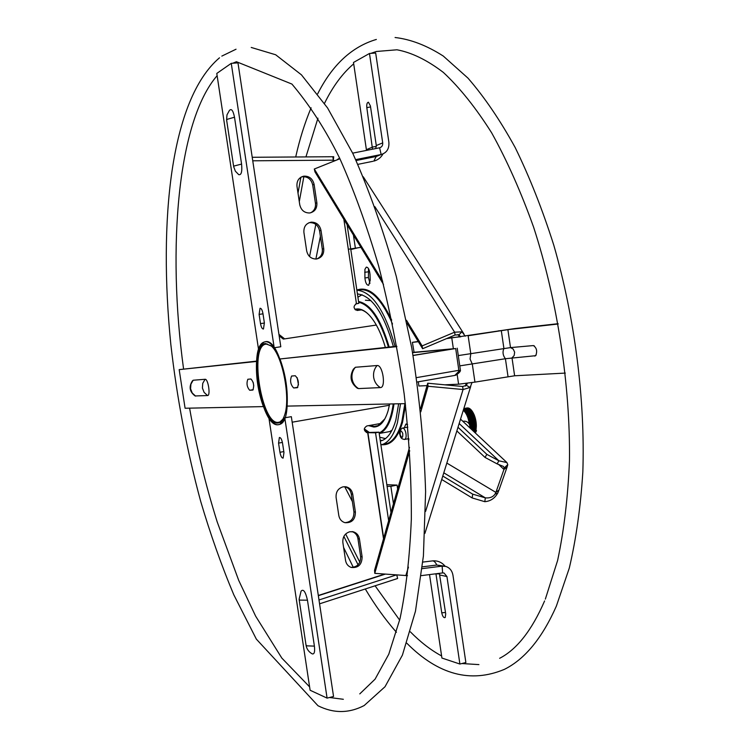 <?xml version="1.0" encoding="UTF-8"?>
<svg xmlns="http://www.w3.org/2000/svg" width="749" height="749" viewBox="0 0 749 749"><rect width="100%" height="100%" fill="white"/><g stroke="black" fill="none" stroke-linecap="round" stroke-linejoin="round"><path stroke-width="1.12" d="M231.263 63.347L237.976 62.86L280.8 346.75L274.2 347.761C270.529 342.733 267.121 340.842 263.976 342.115L260.942 344.774L258.592 349.746L216.789 73.43L231.263 63.347L274.2 347.761M241.581 164.078C242.283 171.736 241.337 175.257 238.725 174.648L235.373 171.193L233.669 166.653L234.184 165.988L241.581 164.078L234.503 117.219C233.117 110.449 231.404 108.221 229.372 110.515L226.994 114.85L226.591 119.803M264.378 322.931L263.461 329.008C262.187 329.092 261.204 327.294 260.502 323.605L259.107 314.393L260.034 308.279C261.298 308.185 262.272 309.974 262.974 313.644L264.378 322.931M277.505 423.045C260.512 424.468 248.359 344.315 265.492 343.519L271.4 346.113C282.439 355.457 290.668 397.663 284.723 414.787C283 420.245 280.594 422.998 277.505 423.045M270.951 345.701L266.101 343.988L264.893 344.325C249.454 349.221 261.925 423.887 277.945 422.399L279.92 421.968L282.897 419.159M265.221 341.759C281.83 336.76 296.548 419.318 279.892 424.337L277.776 424.795C260.811 426.275 247.647 347.302 263.976 342.115L265.221 341.759M316.864 202.782C317.192 208.419 314.805 211.808 309.712 212.969L309.665 212.978C304.412 213.006 301.107 210.254 299.75 204.739L296.978 186.267C296.632 180.809 298.907 177.438 303.785 176.165C309.234 175.94 312.679 178.683 314.112 184.394L316.864 202.782L315.451 203.297C315.863 207.688 314.271 210.862 310.676 212.8M323.737 248.696C324.064 254.323 321.677 257.75 316.602 258.976L316.003 259.032C311.013 258.826 307.905 256.102 306.669 250.868L303.907 232.424C303.598 226.694 306.041 223.268 311.247 222.163C316.434 222.191 319.683 224.915 320.993 230.346L323.737 248.696L322.304 249.099C322.707 253.817 320.909 257.094 316.911 258.929M333.258 160.792L333.717 156.719L332.856 156.897L333.53 161.307M333.754 161.213L333.277 160.838M355.728 303.925L358.827 303.354L356.44 303.673C353.051 306.313 353.313 308.569 357.207 310.47L361.973 309.805M376.326 325.047L284.639 338.876L278.928 334.372M279.143 335.805L283.281 339.063L284.639 338.876M308.831 222.79L309.833 222.631C315.011 222.65 318.259 225.374 319.561 230.786L322.304 249.099M301.313 176.989L302.399 176.736C307.839 176.511 311.275 179.254 312.707 184.956L315.451 203.297M333.745 161.222L333.661 160.67L335.758 160.417M356.346 303.691L356.88 303.607M253.771 385.885L253.171 382.383M179.18 369.622L256.551 361.449C255.821 376.7 258.096 391.755 263.386 406.604L185.087 408.242L179.18 369.622L256.579 361.13M205.076 379.284C208.156 378.629 210.778 395.809 207.548 395.547L195.124 395.959C189.6 391.821 188.682 386.812 192.371 380.932L193.176 380.23L205.076 379.284L202.745 383.329L202.408 388.038L204.131 392.42L207.548 395.547M250.934 378.994C253.724 382.13 254.36 385.819 252.834 390.06L249.707 390.266C246.955 387.111 246.327 383.441 247.835 379.256L250.934 378.994M284.77 417.802L291.342 416.669L333.548 696.486L327.088 698.115L310.114 690.25L268.891 417.811C272.767 423.569 276.428 425.741 279.892 424.337L284.77 417.802L327.088 698.115M307.464 600.192L299.834 600.108L299.104 599.322L301.07 591.158C303.382 588.658 305.517 591.673 307.464 600.192L314.402 646.125C315.039 651.752 314.327 654.345 312.286 653.896L312.258 653.886M278.562 443.118L279.377 437.519C280.725 437.425 281.793 439.345 282.56 443.296L283.955 452.527L283.15 458.088C281.793 458.173 280.725 456.244 279.948 452.284L278.562 443.118L282.41 442.425M298.477 384.939L297.194 377.683M405.368 403.645L287.092 406.108C288.037 390.201 285.659 374.491 279.986 358.977L396.792 346.235M358.574 388.591L357.32 388.216C350.626 383.039 349.306 376.691 353.369 369.173L355.391 367.263L377.075 365.531C382.786 364.51 386.259 387.888 380.361 387.589L358.574 388.591C354.998 386.4 352.835 383.123 352.067 378.741C351.515 374.331 352.62 370.502 355.391 367.263M279.986 358.977L396.867 346.628M293.655 387.963C290.49 384.593 289.797 380.623 291.595 376.045L295.265 375.736C298.477 379.078 299.169 383.076 297.353 387.71L293.655 387.963L297.84 387.27M351.038 567.386C357.46 567.143 360.662 563.529 360.625 556.544L357.947 538.69C357.254 535.058 355.288 532.698 352.03 531.603M359.436 538.971C358.734 535.282 356.721 532.904 353.397 531.837L349.82 531.743C344.858 533.335 342.536 536.911 342.855 542.473L345.551 560.449C346.216 563.997 348.126 566.328 351.262 567.452C358.312 568.126 361.936 564.596 362.123 556.872L359.436 538.971L357.947 538.69M344.886 522.662C351.028 522.137 354.043 518.542 353.931 511.885L351.253 493.994C350.485 490.099 348.322 487.665 344.765 486.691L344.699 486.672M352.723 494.171C351.964 490.267 349.792 487.833 346.225 486.85L343.079 486.822C338.108 488.348 335.777 491.896 336.095 497.458L338.801 515.471C339.522 519.216 341.572 521.622 344.952 522.68C351.824 523.102 355.307 519.572 355.41 512.101L352.723 494.171L351.253 493.994M319.57 603.825L397.607 578.49L396.792 574.989M318.99 599.958L396.287 574.951M390.987 512.522L379.013 432.173L366.561 432.557M388.647 520.742L375.539 432.81L379.013 432.173M375.539 432.81L366.916 432.641M367.693 432.66L366.944 432.641C363.499 430.46 363.48 428.231 366.87 425.947L381.419 423.344M383.516 538.803L367.675 432.65L366.636 432.548M413.074 355.522L455.692 348.519L458.978 371.214L454.793 375.436M413.045 355.382L455.692 348.519M454.203 348.678L412.549 352.423M452.677 348.875L412.587 352.667M455.664 375.174L455.86 375.146C458.762 373.236 460.289 371.71 460.438 370.577L458.931 370.568L460.457 370.577L457.218 348.191M454.971 375.399L417.127 382.018M389.639 403.973L388.169 410.508C384.902 421.434 380.099 426.939 373.77 427.024L368.583 425.638M354.895 309.384L356.168 309.065C360.288 308.391 364.594 310.367 369.088 314.973C375.623 321.967 381.054 332.799 385.37 347.452M367.806 313.709C363.948 310.348 360.269 308.953 356.749 309.534L355.419 309.861M369.856 425.413L374.182 426.396L378.002 425.638L384.892 418.822M379.125 432.969C386.259 429.692 390.959 420.002 393.225 403.898M388.413 347.124C380.37 320.048 370.455 305.077 358.659 302.212M358.556 301.529C370.671 303.954 380.876 319.121 389.171 347.04M394.002 403.88C391.746 420.17 387.027 429.992 379.846 433.371L379.219 433.615M384.836 432.463L389.649 431.583L391.999 430.263M370.924 300.611L365.4 300.237M364.286 428.877L369.004 432.201M368.78 432.229L365.212 429.673M380.904 444.887L383.413 444.091C389.508 441.358 394.18 434.223 397.438 422.689L400.528 403.748M395.107 346.413C384.846 310.348 372.103 291.604 356.87 290.172M407.615 424.73L405.827 424.112L404.366 427.754M368.489 268.591L368.414 277.486L369.95 283.356M370.015 274.471C369.51 269.649 368.265 267.206 366.28 267.14L364.913 269.35L364.913 277.963C365.428 282.785 366.673 285.219 368.658 285.285L370.24 280.163L370.015 274.471M380.333 441.086L382.505 440.375C388.319 437.781 392.776 430.956 395.875 419.927L398.637 403.786M460.635 336.872L458.978 334.812L455.064 335.009L422.633 348.716L422.118 345.916L406.482 320.263M382.673 281.212L314.299 169.021L339.924 158.741M383.497 284.433L314.964 171.858L314.299 169.021M422.633 348.716L407.072 323.165M458.978 334.812L461.964 331.835L454.624 332.191L422.118 345.916M409.488 447.406L374.566 570.307L374.781 573.35L409.712 450.729M420.788 411.875L428.082 386.259L463.069 389.536L470.147 387.448L471.982 382.599M420.461 408.814L427.735 383.216L428.082 386.259M407.493 575.644L374.781 573.35M427.735 383.216L462.648 386.493L466.412 385.379L470.147 387.448M343.866 536.406L358.059 564.774M345.654 533.99L359.81 562.19M300.892 177.232L298.008 193.13M303.851 176.642L299.282 201.64M408.196 438.774L408.935 439.935M393.403 346.59C383.703 313.007 371.71 295.471 357.432 293.983M466.412 385.379L467.31 383.263M465.269 336.189L461.964 331.835M439.363 573.341L445.711 613.88L445.215 617.504C443.764 618.112 442.603 616.549 441.751 612.813L435.946 573.771M429.523 574.586L441.919 658.043L459.895 664.035L465.869 662.528L452.948 575.185C452.096 570.654 449.69 567.723 445.73 566.403L442.144 566.141L422.183 568.631M397.644 489.088L397.054 485.099L386.84 484.706M422.37 566.834L436.807 565.046L442.144 566.141L442.612 572.929L421.359 575.625M444.466 566.15L436.807 565.046C435.291 561.9 433.662 560.542 431.939 560.964L422.857 562.078M393.468 503.805L390.856 486.326L397.054 485.099M390.856 486.326L387.093 486.401M459.895 664.035L446.938 576.543L444.073 573.041L442.612 572.929M372.506 149.191L366.823 107.65C366.533 104.317 367.057 102.51 368.414 102.22L370.409 105.927L376.288 145.549L375.745 148.545M355.728 159.631L381.157 154.509C386.765 152.805 389.34 148.723 388.881 142.263L375.68 53.02L369.472 53.479L353.5 62.467L366.495 150.39M350.804 249.529L358.556 247.647M352.685 153.152L379.612 147.778L381.157 154.509L376.232 156.475L356.14 160.529M383.001 153.929C380.932 157.636 377.871 160.033 373.798 161.119L376.232 156.475L379.312 155.249M348.322 249.258L360.915 247.348M355.363 248.059L353.425 235.027M379.612 147.778C381.859 147.094 382.889 145.465 382.711 142.872L369.472 53.479M336.61 160.071L339.606 158.076M458.304 355.578L510.509 347.602L533.419 345.57C536.733 347.911 537.482 351.281 535.685 355.691L505.406 358.724L459.82 365.868M558.108 323.69L514.647 328.586L446.498 338.632M458.669 336.966L447.546 338.183M418.363 341.703L412.39 342.359L418.204 341.45M412.39 342.359L414.085 352.283M418.345 381.784L418.86 386.007L427.042 385.632M444.85 384.817L458.594 384.19L474.95 382.121L514.629 375.783L565.308 373.086M558.164 324.008L507.888 329.654L468.134 335.749L470.793 353.79L470.063 359.033L472.301 364.098L474.95 382.121M385.473 438.605L379.762 437.229M357.91 297.175L362.095 294.76M442.781 476.055L472.694 494.143L485.343 497.87C489.771 498.291 492.992 497.036 495.014 494.106L495.894 492.402L499.003 489.986L507.092 467.048L507.775 464.68L506.933 462.564L498.928 460.822L486.841 454.362L457.995 427.276M459.165 423.531L498.928 460.822L497.083 463.865L485.024 457.424L456.853 430.937M441.713 479.491L472.179 497.954L484.8 501.69C490.426 501.221 494.743 498.357 497.767 493.067L499.003 489.986M443.792 472.825L485.343 497.87L484.8 501.69M507.092 467.048L503.955 469.454L504.199 467.928L503.375 466.412L497.083 463.865M446.835 463.079L495.894 492.402L503.955 469.454L498.488 464.314M474.529 432.239L475.999 431.967L474.716 432.416M473.462 431.237L476.42 430.694L475.961 429.692M473.696 431.452L476.261 430.722M476.336 430.965L473.911 431.658M474.126 431.864L476.111 431.246M476.177 431.48L474.332 432.051M470.147 427.969L476.327 426.49L475.943 421.163L474.332 415.246L473.939 414.309L466.973 415.592L473.668 413.71L466.702 415.002L473.377 413.13L466.421 414.45L473.078 412.577L466.131 413.907L472.769 412.044L465.822 413.401L472.45 411.538L465.522 412.914L472.132 411.061L465.204 412.456L471.795 410.621L464.886 412.025L471.458 410.199L464.558 411.632L471.121 409.825L464.221 411.267L470.775 409.469L463.884 410.929L470.428 409.151L463.547 410.63L470.072 408.87L463.275 410.33M469.941 427.679L469.913 427.024L476.158 425.872M469.913 427.024L469.848 426.359L476.149 425.189M469.848 426.359L469.735 425.685L476.13 424.505M469.735 425.685L470.119 425.189L469.576 425.011L476.083 423.812M469.885 425.61L469.745 425.132M469.576 425.011L470.063 424.468L469.37 424.337L476.027 423.11M469.689 424.945L469.464 424.393M469.923 408.898L463.444 409.815M467.779 415.423L474.07 414.618M469.37 424.337L470.026 424.103L469.164 423.653L469.895 423.016L469.061 422.951L469.782 422.296L468.949 422.239L469.651 421.565L468.818 421.537L469.501 420.844L468.677 420.835L469.426 420.479L468.509 420.133L469.164 419.421L468.331 419.449L469.071 419.056L468.144 418.766L468.865 418.363L467.938 418.101L468.537 417.352L467.713 417.446L468.294 416.697L467.479 416.809L468.05 416.051L467.226 416.191L467.91 415.732M469.426 424.299C467.91 421.818 465.719 420.816 462.845 421.294M470.026 424.103L476.186 422.97M470.063 424.468L476.224 423.335M470.091 424.823L476.252 423.691M470.119 425.189L476.28 424.056M470.138 425.535L476.298 424.402M470.157 425.9L476.317 424.767M470.166 426.247L476.327 425.114M470.175 426.602L476.336 425.469M470.175 426.949L476.336 425.807M470.175 427.295L476.336 426.162M470.175 427.632L476.327 426.49M470.166 427.979L476.139 426.537M470.297 428.278L476.317 426.836M470.597 428.559L476.121 427.202M470.878 428.821L476.28 427.501M471.168 429.093L476.083 427.857M471.439 429.346L476.224 428.147M471.72 429.608L476.027 428.494M471.982 429.851L476.158 428.784M472.245 430.104L475.943 429.111M472.497 430.338L476.064 429.392M472.75 430.572L475.849 429.711M472.993 430.797L475.952 429.982M473.237 431.031L475.737 430.291M476.458 430.516L475.83 430.544M469.988 423.747L476.149 422.614M469.941 423.372L476.102 422.249M469.895 423.016L476.055 421.893M469.838 422.651L475.999 421.518M469.782 422.296L475.943 421.163M469.717 421.921L475.877 420.798M469.651 421.565L475.812 420.442M469.576 421.2L475.737 420.067M469.501 420.844L475.671 419.721M469.426 420.479L475.587 419.356M469.342 420.123L475.503 419M469.258 419.768L475.418 418.644M469.164 419.421L475.325 418.298M469.071 419.056L475.231 417.933M468.968 418.719L475.128 417.596M468.865 418.363L475.025 417.24M468.762 418.026L474.922 416.912M468.649 417.68L474.81 416.566M468.537 417.352L474.697 416.238M468.415 417.015L474.576 415.901M468.294 416.697L474.454 415.573M468.172 416.369L474.332 415.246M468.05 416.051L474.201 414.937M469.895 408.739L463.584 409.731M463.509 409.6L469.548 408.514L463.547 409.46M463.594 409.329L469.192 408.327L463.631 409.207M463.659 409.094L468.846 408.168L463.697 409.001M463.725 408.907L468.5 408.046L463.743 408.823M463.771 408.757L468.153 407.971L463.79 408.692M463.8 408.645L467.816 407.924L463.818 408.608M463.828 408.579L467.479 407.924L463.828 408.561M463.837 408.551L467.039 407.971M467.226 416.191L474.014 414.955M467.479 416.809L474.267 415.583M467.713 417.446L474.501 416.219M467.938 418.101L474.726 416.865M468.144 418.766L474.932 417.53M468.331 419.449L475.128 418.214M468.509 420.133L475.306 418.897M468.677 420.835L475.465 419.59M468.818 421.537L475.615 420.292M468.949 422.239L475.737 420.994M469.061 422.951L475.849 421.706M469.164 423.653L475.952 422.408M264.388 323.044L260.502 323.605M263.002 313.831L259.107 314.393M233.632 166.372L226.638 120.168L227.125 119.344L234.503 117.219M333.099 160.174L252.75 160.801M356.44 303.673L343.857 219.317M319.561 230.786L320.993 230.346M312.707 184.956L314.112 184.394M253.237 389.686L249.707 390.266M195.601 396.09L192.259 393.056L190.574 388.778L190.901 384.181L193.176 380.23M283.815 451.581L279.948 452.284M314.402 646.125L306.744 645.844L305.995 644.898L299.169 599.743M377.075 365.531C374.228 368.882 373.096 372.833 373.667 377.402C374.453 381.924 376.681 385.323 380.361 387.589M385.276 574.127L318.344 595.698M367.909 432.632L383.675 538.25M384.705 574.09L318.316 595.483M355.41 512.101L353.931 511.885M362.123 556.872L360.625 556.544M458.894 370.315L416.51 377.627M357.46 294.17L358.172 293.992M383.413 444.091L387.71 443.296C393.834 440.562 398.543 433.428 401.82 421.902L404.891 403.655M405.537 405.106L402.55 422.202C397.859 438.025 390.903 445.524 381.69 444.7M392.513 323.989C381.344 298.533 369.744 287.26 357.722 290.172M382.009 440.581L380.239 440.449M367.216 432.454L364.276 428.971M374.875 206.668L454.624 332.191L455.064 335.009M405.818 575.653L408.448 567.133M425.591 511.398L463.069 389.536L462.648 386.493M344.709 486.672L352.386 501.587M315.816 224.382L309.562 256.533M356.852 290.06C368.564 285.818 380.192 295.846 391.708 320.132M459.643 337.013L458.06 334.531M320.394 236.338L315.891 259.032M465.363 386.109L466.196 383.413M384.256 443.932L385.276 444.082M364.679 272.308L368.19 271.831M364.913 277.963L368.414 277.486M408.355 439.054L408.86 438.961M439.953 575.017L446.938 576.543M434.888 573.912L439.607 573.809M445.505 612.495L441.751 612.813M366.823 107.65L370.558 106.91M366.439 149.641L372.674 147.047L376.335 146.364M382.711 142.872L376.288 145.549M357.872 164.359L372.899 161.307M533.241 345.57L534.346 345.907M507.888 329.654L510.509 347.602L513.234 349.118L514.638 352.17L514.17 355.522L512.007 357.853L514.629 375.783M453.342 348.557L451.797 338.052M458.594 384.19L457.19 374.65M498.197 330.899L501.296 330.581L503.908 348.491C502.382 352.039 502.888 355.447 505.406 358.724L508.028 376.616M536.218 354.932L534.777 356.121M485.024 457.424L486.841 454.362M472.694 494.143L472.179 497.954M495.014 494.106L497.767 493.067M504.199 467.928L507.775 464.68M404.451 439.476L404.863 439.391C406.192 438.371 406.482 436.04 405.724 432.388C404.797 429.28 403.664 427.857 402.325 428.128C399.61 430.291 398.852 432.613 400.05 435.113M402.747 433.334C400.809 429.636 399.966 430.169 400.209 434.954C402.138 438.661 402.981 438.118 402.747 433.334M219.494 57.804C170.295 99.636 158.442 221.545 170.828 344.418C176.914 398.065 186.875 450.392 200.695 501.39C210.488 534.477 221.517 565.607 233.791 594.772L256.336 639.112L317.997 705.745C333.548 713.516 348.94 713.451 364.173 705.539L385.014 686.739L402.428 655.094L415.48 611.147L423.41 555.973L425.61 491.597C424.14 444.99 419.524 397.092 411.763 347.911L396.305 276.456C383.572 230.87 369.107 189.928 352.901 153.611L327.547 107.922L301.454 74.853L275.66 54.761L251.224 47.449M236.038 49.219L221.826 56.1M359.773 693.892L375.071 679.174L388.759 654.261L399.985 618.786C405.967 590.09 409.75 556.9 411.332 519.226C411.491 479.519 409.104 437.809 404.188 394.086C397.831 350.111 389.302 307.352 378.591 265.801C366.851 225.889 353.865 190.003 339.625 158.123C325.656 129.877 309.758 105.197 291.923 84.066L236.422 61.718L232.77 63.234M329.485 697.506L343.342 699.285M217.126 75.668C177.822 120.767 166.905 247.488 183.571 368.939M189.591 408.149C196.538 447.649 205.741 485.549 217.182 521.866L238.706 580.363L255.615 616.118L281.821 658.071L309.599 686.87M267.215 343.978L264.893 344.325M389.405 405.246L292.176 422.193M309.833 222.631L311.247 222.163M302.399 176.736L303.785 176.165M347.096 224.644L358.827 303.354M252.216 157.281L333.314 156.728M306.069 645.385C306.8 649.243 308.878 652.079 312.286 653.896M292.119 375.961L291.595 376.045M353.397 531.837L352.133 531.612M346.225 486.85L344.765 486.691M417.127 381.99L455.364 375.333M389.649 431.583L379.846 433.371M359.033 309.431L355.532 309.936M405.827 424.112L406.323 424.018M380.202 440.197L382.14 440.534M424.908 533.391L470.756 386.344M463.94 333.97L363.256 176.783M444.073 573.041L443.586 572.938M445.14 566.263C441.891 562.312 437.744 560.514 432.688 560.87M395.079 37.506C410.733 39.313 426.799 45.502 443.296 56.063L468.003 78.149C484.388 97.052 500.117 120.168 515.162 147.497C529.599 177.026 542.473 209.598 553.801 245.213C574.867 318.278 585.241 399.854 582.834 472.01C580.606 507.129 576.093 539.158 569.287 568.116L556.367 606.1C542.21 638.082 524.89 659.167 504.433 669.344C470.718 683.462 438.174 674.755 406.819 643.213M375.099 585.802L399.666 620.116M410.358 631.838C420.563 642.183 430.984 650.226 441.61 655.955M461.871 663.539L478.92 664.606M305.938 156.916L317.951 118.183M324.495 103.371C332.781 86.5 342.508 73.318 353.706 63.834M370.839 53.376L376.335 51.484L396.979 49.79C411.735 52.542 427.202 60.089 443.371 72.428C459.717 87.661 475.812 107.79 491.644 132.816C507.017 160.492 521.004 191.969 533.634 227.247C557.34 300.227 570.335 385.07 569.474 460.532C567.957 497.242 563.997 530.554 557.612 560.467L545.347 599.125M376.354 39.444C351.927 46.681 332.359 64.817 317.67 93.85M311.116 107.828C304.824 122.761 299.684 139.145 295.705 156.981M396.436 632.287C385.398 619.732 375.015 605.295 365.297 588.986M353.285 567.349L343.594 547.444M544.598 600.941C531.837 630.321 516.847 649.439 499.639 658.305M506.933 462.564L460.532 419.131M407.84 427.127L402.765 428.044M408.842 438.652L404.863 439.391C402.091 439.373 400.49 437.968 400.06 435.178"/></g></svg>
